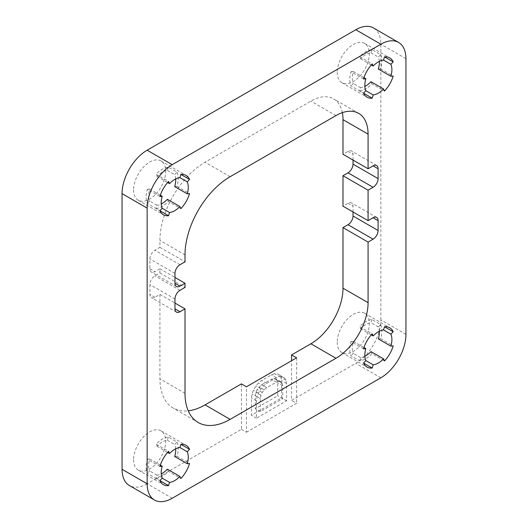 <?xml version="1.0" encoding="UTF-8"?>
<svg xmlns="http://www.w3.org/2000/svg" width="528" height="528" viewBox="0 0 528 528"><rect width="100%" height="100%" fill="white"/><g stroke="black" fill="none" stroke-linecap="round" stroke-linejoin="round"><path stroke-width="0.4" stroke-dasharray="2.64 1.98" d="M172.214 498.26L147.14 483.787L241.428 429.343L241.428 383.882M342.355 112.649A45.395 26.209 120 0 0 333.59 98.868A45.395 26.209 120 0 0 310.893 101.119L205.069 162.215A63.835 36.854 120 0 0 159.925 240.398L159.925 247.348L154.915 250.246A7.095 4.092 120 0 0 149.899 258.931L149.899 268.778A7.095 4.092 120 0 0 151.364 272.026A7.095 4.092 120 0 0 154.915 271.676L159.925 268.778L159.925 272.95L154.915 275.84A7.095 4.092 120 0 0 149.899 284.533L149.899 294.373A7.095 4.092 120 0 0 151.364 297.62A7.095 4.092 120 0 0 154.915 297.271L159.925 294.373L159.925 378.814A63.835 36.854 120 0 0 173.151 408.038A63.835 36.854 120 0 0 188.252 410.83M353.027 160.07L353.027 154.282A7.095 4.092 120 0 0 351.556 151.034A7.095 4.092 120 0 0 348.011 151.384L342.995 154.282M353.027 211.966L353.027 206.171A7.095 4.092 120 0 0 351.556 202.924A7.095 4.092 120 0 0 348.011 203.28L342.995 206.171M405.94 334.369L380.86 319.889A35.468 20.473 -60 0 1 355.786 363.323L291.588 400.389L291.588 360.716M380.86 319.889L380.86 44.213A35.468 20.473 -60 0 0 373.514 27.977M147.14 483.787A35.468 20.473 -60 0 1 129.406 485.542M337.227 342.184A22.697 13.108 120 0 0 341.926 352.579A22.697 13.108 120 0 0 359.416 346.493A22.697 13.108 120 0 0 369.323 323.651A22.697 13.108 120 0 0 364.624 313.262A22.697 13.108 120 0 0 347.134 319.341A22.697 13.108 120 0 0 337.227 342.184M133.597 459.749A22.697 13.108 120 0 0 138.296 470.138A22.697 13.108 120 0 0 155.786 464.059A22.697 13.108 120 0 0 165.693 441.217A22.697 13.108 120 0 0 160.994 430.828A22.697 13.108 120 0 0 143.504 436.907A22.697 13.108 120 0 0 133.597 459.749M133.597 189.869A22.697 13.108 120 0 0 138.296 200.257A22.697 13.108 120 0 0 155.786 194.179A22.697 13.108 120 0 0 165.693 171.336A22.697 13.108 120 0 0 160.994 160.948A22.697 13.108 120 0 0 143.504 167.026A22.697 13.108 120 0 0 133.597 189.869M337.227 72.303A22.697 13.108 120 0 0 341.926 82.691A22.697 13.108 120 0 0 359.416 76.613A22.697 13.108 120 0 0 369.323 53.77A22.697 13.108 120 0 0 364.624 43.382A22.697 13.108 120 0 0 347.134 49.46A22.697 13.108 120 0 0 337.227 72.303M241.428 429.343L246.444 432.241L246.444 386.78M246.444 432.241L296.604 403.286L291.588 400.389M296.604 357.819L296.604 403.286M279.53 376.655L282.091 376.622L284.651 378.041L285.932 380.2L286.572 383.447L286.572 400.825L256.476 418.196L256.476 400.825L257.116 396.832L258.397 393.202L260.957 388.826L263.518 385.895L266.719 383.328L276.322 377.784L279.53 376.655L274.514 373.758L277.075 373.732L279.635 375.144L280.916 377.302L281.556 380.556L281.556 397.927L251.46 415.305L251.46 397.927L252.1 393.941L253.381 390.304L255.941 385.928L258.502 383.005L261.703 380.431L271.313 374.887L274.514 373.758M278.89 381.368L276.322 382.127L266.719 387.671L264.158 389.875L262.238 392.429L260.957 395.34L260.317 398.607L260.317 411.635L282.731 398.699L282.731 385.664L282.091 383.143L280.81 381.711L278.89 381.368L273.874 378.477L271.313 379.229L261.703 384.773L259.142 386.978L257.222 389.532L255.941 392.443L255.301 395.71L255.301 408.738L277.715 395.802L277.715 382.774L277.075 380.246L275.794 378.814L273.874 378.477M159.925 272.95L185.005 287.423M159.925 268.778L174.973 277.464M159.925 294.373L174.973 303.065M159.925 247.348L185.005 261.829M378.325 338.917L380.642 338.692A22.697 13.108 120 0 0 381.863 330.891A22.697 13.108 120 0 0 380.642 324.509L371.956 319.493A22.697 13.108 120 0 0 359.674 326.581L372.214 333.821M363.528 348.869L350.988 341.629A22.697 13.108 120 0 0 349.767 349.424A22.697 13.108 120 0 0 350.988 355.813L359.674 360.829A22.697 13.108 120 0 0 371.956 353.734L384.496 360.974M350.988 341.629L353.305 341.398A19.153 11.055 120 0 0 353.305 353.364L350.988 355.813M370.999 351.615L371.956 353.734M359.674 360.829L360.631 357.595A19.153 11.055 120 0 0 364.848 356.314M379.322 331.241A19.153 11.055 120 0 0 378.325 326.951L380.642 324.509M371.956 319.493L370.999 322.72A19.153 11.055 120 0 0 360.631 328.706L359.674 326.581M380.642 338.692L393.182 345.926M378.325 326.951L370.999 322.72M360.631 357.595L353.305 353.364M353.305 341.398L363.95 347.543M360.631 328.706L371.276 334.851M378.325 69.036L380.642 68.805A22.697 13.108 120 0 0 381.863 61.01A22.697 13.108 120 0 0 380.642 54.622L371.956 49.606A22.697 13.108 120 0 0 359.674 56.701L372.214 63.941M363.528 78.982L350.988 71.742A22.697 13.108 120 0 0 349.767 79.543A22.697 13.108 120 0 0 350.988 85.932L363.528 93.166L359.674 90.941L360.631 87.714A19.153 11.055 120 0 0 364.848 86.434M371.956 49.606L370.999 52.84A19.153 11.055 120 0 0 360.631 58.819L359.674 56.701M379.322 61.36A19.153 11.055 120 0 0 378.325 57.07L380.642 54.622M359.674 90.941A22.697 13.108 120 0 0 371.956 83.853L384.496 91.093M370.999 81.734L371.956 83.853M350.988 71.742L353.305 71.518A19.153 11.055 120 0 0 353.305 83.483L350.988 85.932M370.999 52.84L378.325 57.07M360.631 58.819L371.276 64.97M380.642 68.805L393.182 76.045M360.631 87.714L353.305 83.483M353.305 71.518L363.95 77.662M174.695 456.482L177.012 456.258A22.697 13.108 120 0 0 178.233 448.457A22.697 13.108 120 0 0 177.012 442.068L168.326 437.059A22.697 13.108 120 0 0 156.044 444.147L168.584 451.387M159.898 466.429L147.358 459.195A22.697 13.108 120 0 0 146.137 466.99A22.697 13.108 120 0 0 147.358 473.378L159.898 480.619L156.044 478.394L157.001 475.16A19.153 11.055 120 0 0 161.218 473.88M168.326 437.059L167.369 440.286A19.153 11.055 120 0 0 157.001 446.266L156.044 444.147M175.692 448.807A19.153 11.055 120 0 0 174.695 444.517L177.012 442.068M156.044 478.394A22.697 13.108 120 0 0 168.326 471.299L180.866 478.54M167.369 469.181L168.326 471.299M147.358 459.195L149.675 458.964A19.153 11.055 120 0 0 149.675 470.93L147.358 473.378M167.369 440.286L174.695 444.517M157.001 446.266L167.647 452.417M177.012 456.258L189.552 463.492M157.001 475.16L149.675 470.93M149.675 458.964L160.321 465.109M174.695 186.602L177.012 186.371A22.697 13.108 120 0 0 178.233 178.576A22.697 13.108 120 0 0 177.012 172.187L168.326 167.171A22.697 13.108 120 0 0 156.044 174.266L168.584 181.507M159.898 196.548L147.358 189.308A22.697 13.108 120 0 0 146.137 197.109A22.697 13.108 120 0 0 147.358 203.491L159.898 210.731L156.044 208.507L157.001 205.28A19.153 11.055 120 0 0 161.218 203.999M168.326 167.171L167.369 170.405A19.153 11.055 120 0 0 157.001 176.385L156.044 174.266M175.692 178.926A19.153 11.055 120 0 0 174.695 174.636L177.012 172.187M156.044 208.507A22.697 13.108 120 0 0 168.326 201.419L180.866 208.659M167.369 199.294L168.326 201.419M147.358 189.308L149.675 189.083A19.153 11.055 120 0 0 149.675 201.049L147.358 203.491M167.369 170.405L174.695 174.636M157.001 176.385L167.647 182.53M177.012 186.371L189.552 193.611M157.001 205.28L149.675 201.049M149.675 189.083L160.321 195.228M282.091 376.622L277.075 373.732M284.651 378.041L279.635 375.144M286.572 383.447L281.556 380.556M286.572 400.825L281.556 397.927M285.932 380.2L280.916 377.302M256.476 418.196L251.46 415.305M256.476 400.825L251.46 397.927M257.116 396.832L252.1 393.941M258.397 393.202L253.381 390.304M260.957 388.826L255.941 385.928M263.518 385.895L258.502 383.005M266.719 383.328L261.703 380.431M276.322 377.784L271.313 374.887M282.731 398.699L277.715 395.802M282.731 385.664L277.715 382.774M260.317 411.635L255.301 408.738M260.317 398.607L255.301 395.71M260.957 395.34L255.941 392.443M262.238 392.429L257.222 389.532M264.158 389.875L259.142 386.978M266.719 387.671L261.703 384.773M276.322 382.127L271.313 379.229M280.81 381.711L275.794 378.814M282.091 383.143L277.075 380.246M380.86 377.804L355.786 363.323M348.011 151.384L353.027 154.282M405.94 58.694L380.86 44.213M335.973 115.592L310.893 101.119M230.142 176.695L205.069 162.215M185.005 254.879L159.925 240.398M185.005 393.294L159.925 378.814M179.989 290.321L154.915 275.84M174.973 299.006L149.899 284.533M154.915 297.271L149.899 294.373M149.899 268.778L154.915 271.676M174.973 273.412L149.899 258.931M179.989 264.726L154.915 250.246M348.011 203.28L353.027 206.171M376.636 165.515L351.556 151.034M358.67 113.348L333.59 98.868M176.444 312.101L151.364 297.62M176.444 286.506L151.364 272.026M198.224 422.519L173.151 408.038M376.636 217.404L351.556 202.924M364.624 313.262L389.704 327.743M341.926 352.579L367.006 367.052M364.624 43.382L389.704 57.862M341.926 82.691L367.006 97.172M160.994 430.828L186.074 445.309M138.296 470.138L163.376 484.618M160.994 160.948L186.074 175.421M138.296 200.257L163.376 214.738"/><path stroke-width="0.79" d="M188.252 410.83A63.835 36.854 120 0 0 205.069 404.877L241.428 383.882L246.444 386.78L296.604 357.819L291.588 354.928L310.893 343.781A45.395 26.209 120 0 0 342.995 288.182L342.995 227.601L348.011 224.704A7.095 4.092 120 0 0 353.027 216.018L353.027 211.966M342.995 227.601L368.075 242.081L373.085 239.184A7.095 4.092 -60 0 0 378.101 230.498L378.101 220.651L373.085 217.754L368.075 220.651L342.995 206.171L342.995 175.712L368.075 190.186L373.085 187.295A7.095 4.092 -60 0 0 378.101 178.603L378.101 168.762L373.085 165.865L368.075 168.762L342.995 154.282L342.995 119.651A45.395 26.209 120 0 0 342.355 112.649M342.995 175.712L348.011 172.814A7.095 4.092 120 0 0 353.027 164.129L353.027 160.07M291.588 360.716L291.588 354.928M380.86 44.213L355.786 29.74A35.468 20.473 -60 0 1 373.514 27.977L398.594 42.458A35.468 20.473 120 0 0 380.86 44.213L172.214 164.677A35.468 20.473 120 0 0 147.14 208.111L147.14 483.787A35.468 20.473 120 0 0 154.486 500.023A35.468 20.473 120 0 0 172.214 498.26L380.86 377.804A35.468 20.473 120 0 0 405.94 334.369L405.94 58.694A35.468 20.473 120 0 0 398.594 42.458M355.786 29.74L147.14 150.196A35.468 20.473 -60 0 0 122.06 193.631L122.06 469.306A35.468 20.473 -60 0 0 129.406 485.542L154.486 500.023M368.075 168.762L368.075 134.125A45.395 26.209 -60 0 0 358.67 113.348A45.395 26.209 -60 0 0 335.973 115.592L230.142 176.695A63.835 36.854 -60 0 0 185.005 254.879L185.005 261.829L179.989 264.726A7.095 4.092 -60 0 0 174.973 273.412L174.973 283.259A7.095 4.092 -60 0 0 176.444 286.506A7.095 4.092 -60 0 0 179.989 286.15L185.005 283.259L185.005 287.423L179.989 290.321A7.095 4.092 -60 0 0 174.973 299.006L174.973 308.854A7.095 4.092 -60 0 0 176.444 312.101A7.095 4.092 -60 0 0 179.989 311.751L185.005 308.854L185.005 393.294A63.835 36.854 -60 0 0 198.224 422.519A63.835 36.854 -60 0 0 230.142 419.357L335.973 358.255L310.893 343.781M368.075 242.081L368.075 302.656A45.395 26.209 -60 0 1 335.973 358.255M368.075 220.651L368.075 190.186M373.085 165.865A7.095 4.092 -60 0 1 376.636 165.515A7.095 4.092 -60 0 1 378.101 168.762M373.085 217.754A7.095 4.092 -60 0 1 376.636 217.404A7.095 4.092 -60 0 1 378.101 220.651M372.214 333.821A22.697 13.108 120 0 0 363.528 348.869L365.845 348.638A19.153 11.055 120 0 0 365.845 360.604L363.528 363.053A22.697 13.108 120 0 0 367.006 367.052A22.697 13.108 120 0 0 372.214 368.069L373.171 364.835A19.153 11.055 120 0 0 383.539 358.855L384.496 360.974A22.697 13.108 120 0 0 393.182 345.926L390.865 346.157A19.153 11.055 120 0 0 390.865 334.191L393.182 331.742A22.697 13.108 120 0 0 389.704 327.743A22.697 13.108 120 0 0 384.496 326.733L383.539 329.96A19.153 11.055 120 0 0 373.171 335.94L372.214 333.821M372.214 63.941A22.697 13.108 120 0 0 363.528 78.982L365.845 78.758A19.153 11.055 120 0 0 365.845 90.724L363.528 93.166A22.697 13.108 120 0 0 367.006 97.172A22.697 13.108 120 0 0 372.214 98.182L373.171 94.954A19.153 11.055 120 0 0 383.539 88.968L384.496 91.093A22.697 13.108 120 0 0 393.182 76.045L390.865 76.276A19.153 11.055 120 0 0 390.865 64.31L393.182 61.862A22.697 13.108 120 0 0 389.704 57.862A22.697 13.108 120 0 0 384.496 56.846L383.539 60.08A19.153 11.055 120 0 0 373.171 66.059L372.214 63.941M168.584 451.387A22.697 13.108 120 0 0 159.898 466.429L162.215 466.204A19.153 11.055 120 0 0 162.215 478.17L159.898 480.619A22.697 13.108 120 0 0 163.376 484.618A22.697 13.108 120 0 0 168.584 485.628L169.541 482.401A19.153 11.055 120 0 0 179.903 476.414L180.866 478.54A22.697 13.108 120 0 0 189.552 463.492L187.235 463.723A19.153 11.055 120 0 0 187.235 451.757L189.552 449.308A22.697 13.108 120 0 0 186.074 445.309A22.697 13.108 120 0 0 180.866 444.292L179.903 447.526A19.153 11.055 120 0 0 169.541 453.506L168.584 451.387M168.584 181.507A22.697 13.108 120 0 0 159.898 196.548L162.215 196.317A19.153 11.055 120 0 0 162.215 208.289L159.898 210.731A22.697 13.108 120 0 0 163.376 214.738A22.697 13.108 120 0 0 168.584 215.747L169.541 212.52A19.153 11.055 120 0 0 179.903 206.534L180.866 208.659A22.697 13.108 120 0 0 189.552 193.611L187.235 193.842A19.153 11.055 120 0 0 187.235 181.876L189.552 179.428A22.697 13.108 120 0 0 186.074 175.421A22.697 13.108 120 0 0 180.866 174.412L179.903 177.639A19.153 11.055 120 0 0 169.541 183.625L168.584 181.507M174.973 277.464L185.005 283.259M174.973 303.065L185.005 308.854M384.496 326.733L393.182 331.742M364.848 356.314A19.153 11.055 120 0 0 370.999 351.615L383.539 358.855M390.865 346.157L378.325 338.917A19.153 11.055 120 0 0 379.322 331.241M363.528 363.053L372.214 368.069M383.539 329.96L390.865 334.191M365.845 360.604L373.171 364.835M363.95 347.543L365.845 348.638M371.276 334.851L373.171 335.94M384.496 56.846L393.182 61.862M390.865 76.276L378.325 69.036A19.153 11.055 120 0 0 379.322 61.36M364.848 86.434A19.153 11.055 120 0 0 370.999 81.734L383.539 88.968M371.276 64.97L373.171 66.059M383.539 60.08L390.865 64.31M363.528 93.172L372.214 98.182M365.845 90.724L373.171 94.954M363.95 77.662L365.845 78.758M180.866 444.292L189.552 449.308M187.235 463.723L174.695 456.482A19.153 11.055 120 0 0 175.692 448.807M161.218 473.88A19.153 11.055 120 0 0 167.369 469.181L179.903 476.414M167.647 452.417L169.541 453.506M179.903 447.526L187.235 451.757M159.898 480.619L168.584 485.628M162.215 478.17L169.541 482.401M160.321 465.109L162.215 466.204M180.866 174.412L189.552 179.428M187.235 193.842L174.695 186.602A19.153 11.055 120 0 0 175.692 178.926M161.218 203.999A19.153 11.055 120 0 0 167.369 199.294L179.903 206.534M167.647 182.53L169.541 183.625M179.903 177.639L187.235 181.876M159.898 210.731L168.584 215.747M162.215 208.289L169.541 212.52M160.321 195.228L162.215 196.317M230.142 419.357L205.069 404.877M368.075 302.656L342.995 288.182M368.075 134.125L342.995 119.651M373.085 187.295L348.011 172.814M378.101 178.603L353.027 164.129M172.214 164.677L147.14 150.196M147.14 208.111L122.06 193.631M147.14 483.787L122.06 469.306M179.989 311.751L174.973 308.854M179.989 286.15L174.973 283.259M373.085 239.184L348.011 224.704M378.101 230.498L353.027 216.018"/></g></svg>
